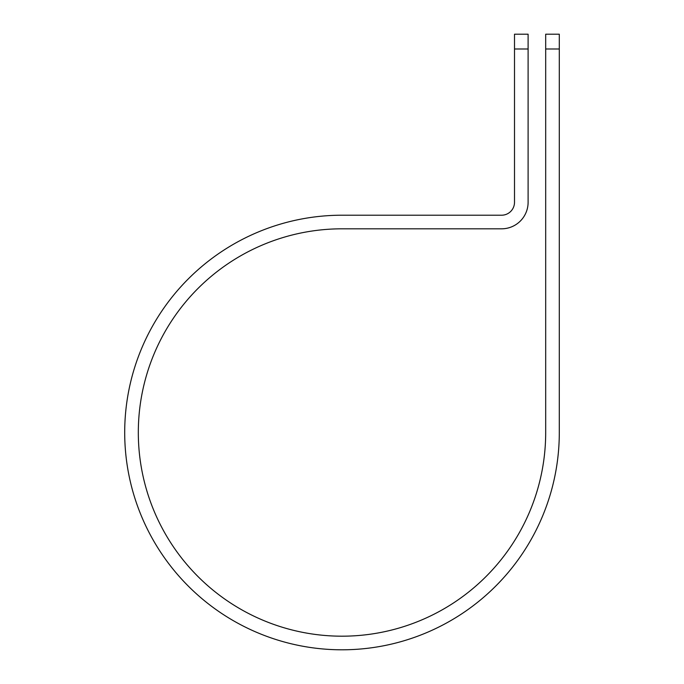 <?xml version="1.0" encoding="UTF-8"?>
<svg xmlns="http://www.w3.org/2000/svg" width="684" height="684" viewBox="0 0 684 684"><rect width="100%" height="100%" fill="white"/><g stroke="black" fill="none" stroke-linecap="round" stroke-linejoin="round"><path stroke-width="1.03" d="M545.687 48.991L545.687 34.2L559.298 34.2L559.298 48.991L545.687 48.991L545.687 432.502A203.687 203.687 0 0 1 342 636.188A203.687 203.687 0 0 1 138.313 432.502A203.687 203.687 0 0 1 342 228.815L501.577 228.815A26.531 26.531 0 0 0 528.108 202.284L528.108 48.991L514.505 48.991L514.505 34.2L528.108 34.2L528.108 48.991M514.505 48.991L514.505 202.284A12.928 12.928 0 0 1 501.577 215.212L342 215.212A217.298 217.298 0 0 0 124.702 432.502A217.298 217.298 0 0 0 342 649.8A217.298 217.298 0 0 0 559.298 432.502L559.298 48.991"/></g></svg>
